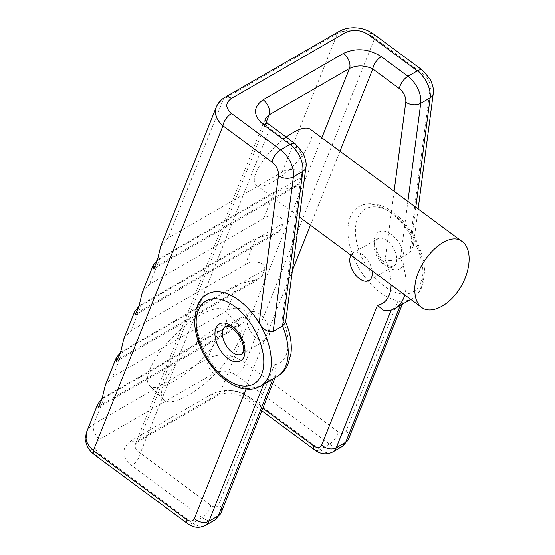 <?xml version="1.0" encoding="UTF-8"?>
<svg xmlns="http://www.w3.org/2000/svg" width="555" height="555" viewBox="0 0 555 555"><rect width="100%" height="100%" fill="white"/><g stroke="black" fill="none" stroke-linecap="round" stroke-linejoin="round"><path stroke-width="0.42" stroke-dasharray="2.77 2.08" d="M286.172 137.078C271.77 148.234 261.703 160.159 255.959 172.855C253.586 178.967 253.704 183.074 256.313 185.162C261.953 189.519 279.588 180.097 293.935 165.064C308.358 150.093 315.934 133.221 310.085 129.086M246.982 317.883A15.942 9.206 60 0 1 250.173 312.333A15.942 9.206 60 0 1 266.116 321.539A15.942 9.206 60 0 1 266.116 339.951A15.942 9.206 60 0 1 253.115 334.887A15.942 9.206 60 0 1 246.982 317.883M262.841 408.265L243.201 393.745C235.23 389.894 227.467 389.735 219.905 393.259L139.555 439.65L135.482 443.951C134.359 447.399 135.968 450.466 140.304 453.151L210.747 505.258A10.628 6.14 -120 0 0 218.837 504.377L274.565 364.697L276.21 374.75L273.275 378.184L263.882 383.609C257.603 387.203 251.748 388.798 246.309 388.396A53.141 30.685 60 0 1 201.958 345.078A53.141 30.685 60 0 1 207.154 294.219M285.568 322.628L285.409 321.477L282.238 319.285L302.891 161.526A10.628 6.931 -172.5 0 1 305.909 167.249M372.141 270.826A15.942 9.206 -120 0 0 364.413 256.257A15.942 9.206 -120 0 0 353.077 252.927A15.942 9.206 -120 0 0 350.933 255.14M418.144 209.013L413.267 246.288L410.922 235.396A53.141 30.685 -120 0 0 385.468 209.242A53.141 30.685 -120 0 0 358.898 206.613A53.141 30.685 -120 0 0 353.701 257.471A53.141 30.685 -120 0 0 398.06 300.782L402.888 302.857L400.599 304.674L389.631 310.765M413.267 246.288L409.888 252.539L400.495 257.964L407.897 201.43M394.119 191.246L385.135 259.879C390.123 261.065 395.243 260.434 400.495 257.964A53.141 30.685 -120 0 1 404.755 294.948M292.402 270.424L243.201 393.745A10.628 5.224 126.5 0 0 244.38 397.935C241.023 395.493 236.652 393.932 231.255 393.245C228.396 392.468 219.787 393.883 218.177 395.361A10.628 6.14 60 0 1 211.823 394.14C224.366 388.417 236.978 389.506 249.674 397.394L320.117 449.501A10.628 5.224 -53.5 0 1 314.845 450.056M261.814 410.832L244.394 397.949A10.628 5.224 126.5 0 0 249.674 397.394M302.891 161.526A10.628 6.14 -120 0 0 296.495 148.032L269.89 128.358L140.304 453.151A10.628 5.224 -53.5 0 1 131.736 465.478C121.323 456.279 121.233 447.961 131.466 440.538L211.823 394.14M135.503 443.903L265.075 119.152C263.944 122.599 265.547 125.673 269.89 128.358A10.628 5.224 126.5 0 0 268.696 124.154L268.627 124.105M163.76 383.998A53.141 17.975 -44.7 0 1 201.618 338.099A53.141 17.975 -44.7 0 1 239.094 324.911A53.141 17.975 -44.7 0 1 213.98 375.076A53.141 17.975 -44.7 0 1 163.579 399.704A53.141 17.975 -44.7 0 1 163.76 383.998M86.733 431.776C88.002 428.689 90.319 426.157 93.684 424.193L207.854 358.273C220.363 352.64 232.781 354.215 245.116 362.991A10.628 5.224 -53.5 0 1 236.555 375.319C228.944 370.587 221.376 369.935 213.848 373.369L99.678 439.289C93.531 443.743 93.587 448.731 99.838 454.254A10.628 5.224 -53.5 0 1 94.565 454.809L94.489 454.753M157.613 259.594L274.191 192.009L296.641 186.237L298.895 183.837L301.531 177.232L157.301 260.503M139.166 305.833L255.744 238.248L278.194 232.476L280.448 230.075L283.085 223.471L138.847 306.742M120.719 352.071L237.297 284.486L259.747 278.714L262.002 276.314L264.638 269.702L120.4 352.98M102.273 398.31L218.85 330.725L241.293 324.952L243.555 322.545L246.191 315.941L101.954 399.218M246.191 315.941C247.981 307.63 232.906 306.131 226.752 310.911L112.582 376.824L105.339 385.149M264.638 269.702C266.435 261.391 251.353 259.893 245.206 264.673L131.029 330.586L123.786 338.911M283.085 223.471C284.881 215.153 269.799 213.654 263.653 218.434L149.475 284.354L142.233 292.672M301.531 177.232C303.328 168.921 288.253 167.423 282.1 172.196L167.929 238.116L160.686 246.434M149.683 369.79A53.141 17.975 -44.7 0 1 187.541 323.884A53.141 17.975 -44.7 0 1 225.018 310.696A53.141 17.975 -44.7 0 1 199.904 360.861A53.141 17.975 -44.7 0 1 149.503 385.489A53.141 17.975 -44.7 0 1 149.683 369.79M373.418 33.931L373.529 34.008A10.628 5.224 -53.5 0 1 374.708 38.198C362.373 29.422 349.948 27.847 337.447 33.48L223.27 99.4L219.183 102.585L216.505 106.546M250.173 312.333L225.753 326.437A15.942 9.206 60 0 1 241.696 335.643A15.942 9.206 60 0 1 241.696 354.048L266.116 339.951M246.038 389.076L246.309 388.396A53.141 30.685 -120 0 0 260.295 386.266M277.202 376.505A53.141 30.685 60 0 1 273.275 378.184L272.97 378.947M274.565 364.697A42.513 24.545 -120 0 0 282.238 319.285M218.837 504.377A10.628 7.902 -158.2 0 1 221.188 512.654M263.576 384.372L263.882 383.609M374.306 244.373A15.942 9.206 -120 0 0 385.468 265.651A15.942 9.206 -120 0 0 393.44 266.442A15.942 9.206 -120 0 0 393.44 248.029A15.942 9.206 -120 0 0 377.497 238.823A15.942 9.206 -120 0 0 374.306 244.373M389.228 267.815A21.256 12.272 60 0 1 376.214 234.266A21.256 12.272 60 0 1 402.243 249.299A21.256 12.272 60 0 1 389.228 267.815M389.228 211.413A47.827 27.611 -120 0 0 359.938 253.08A47.827 27.611 -120 0 0 418.519 286.9A47.827 27.611 -120 0 0 389.228 211.413M433.233 93.74A10.628 6.931 7.5 0 0 430.215 88.016L410.922 235.396A53.141 30.685 60 0 1 412.039 298.652A53.141 30.685 60 0 1 398.06 300.782L346.16 430.86A10.628 7.902 -158.2 0 1 348.512 439.144M391.129 310.273L391.206 310.092A53.141 30.685 -120 0 0 395.132 308.413M430.215 88.016A10.628 6.14 -120 0 0 423.819 74.523L374.708 38.198L245.116 362.991L338.078 431.748A10.628 6.14 -120 0 0 346.16 430.86M400.599 304.674L400.294 305.437M415.813 207.286L409.888 252.539M385.135 259.879A42.513 24.545 60 0 1 391.102 284.854M321.838 137.779L219.905 393.259A10.628 6.14 60 0 1 218.184 395.354L137.827 441.752A10.628 6.14 60 0 1 131.466 440.538M266.317 121.947L139.555 439.65A10.628 6.14 60 0 1 137.827 441.752L135.51 443.958M210.747 505.258A10.628 5.224 -53.5 0 1 202.186 517.586L131.736 465.478M214.91 520.014A21.256 12.272 60 0 1 202.186 517.586L192.793 523.011A21.256 12.272 -120 0 0 205.517 525.439M296.495 148.032A10.628 5.224 126.5 0 0 295.295 143.828M342.234 446.504A21.256 12.272 60 0 1 329.517 444.076L320.117 449.501A21.256 12.272 -120 0 0 332.84 451.93M310.446 225.198L339.972 151.196M99.838 454.254L192.793 523.011A10.628 5.224 126.5 0 1 187.521 523.566M236.555 375.319L329.517 444.076A10.628 5.224 126.5 0 0 338.078 431.748M154.665 267.108L298.895 183.837M136.211 313.346L280.448 230.075M117.764 359.585L262.002 276.314M99.317 405.823L243.555 322.545M224.914 97.347A10.628 6.14 60 0 0 223.27 99.4L167.929 238.116M282.1 172.196L337.447 33.48A10.628 6.14 -120 0 1 339.167 31.385L339.244 31.344M213.848 373.369A10.628 6.14 60 0 1 207.854 358.273L218.85 330.725M104.673 396.645L93.684 424.193A10.628 6.14 60 0 0 99.678 439.289M160.02 257.929L149.475 284.354M263.653 218.434L274.191 192.009M141.574 304.168L131.029 330.586M245.206 264.673L255.744 238.248M226.752 310.911L237.297 284.486M123.12 350.406L112.582 376.824M422.619 70.319A10.628 5.224 -53.5 0 1 423.819 74.523M256.313 185.162L299.395 217.026M285.409 321.477L285.652 322.032M275.009 377.768L276.21 374.75M369.019 280.539L393.44 266.442C394.161 267.246 392.385 266.893 388.125 265.387L382.291 260.233C379.016 256.119 376.942 251.769 376.061 247.176L375.818 242.653L377.497 238.823L353.077 252.927M410.762 299.395L412.039 298.652C416.042 296.308 419.122 292.887 421.28 288.399L423.021 283.869L424.589 270.972C424.193 259.574 420.704 248.05 414.127 236.416C407.03 224.22 398.365 215.076 388.125 208.978C376.998 202.797 367.25 202.006 358.898 206.613M402.333 304.258L402.895 302.857M153.471 268.897L296.641 186.237M135.025 315.136L278.194 232.476M116.571 361.374L259.747 278.714M98.124 407.613L241.3 324.952M239.094 324.911L225.018 310.696M163.579 399.704L149.503 385.489M86.74 431.776L86.518 432.359"/><path stroke-width="0.83" d="M414.828 290.355C413.697 262.931 447.344 228.625 462.468 241.793C472.208 248.806 471.112 270.465 460.13 287.983C449.286 305.604 431.256 314.74 421.668 307.463C417.193 303.994 414.911 298.292 414.828 290.355M462.468 241.793L310.085 129.086C305.444 126.387 297.473 129.051 286.172 137.078M260.295 386.266C254.509 388.715 252.476 390.345 241.918 388.361C227.515 384.22 215.236 373.584 205.066 356.463C198.489 344.822 194.999 333.305 194.604 321.907L196.172 309.003L197.913 304.473C200.071 299.991 203.151 296.571 207.154 294.219A53.141 30.685 60 0 1 233.724 296.856A53.141 30.685 60 0 1 259.171 323.01C263.091 329.663 267.753 332.48 273.171 331.474L282.564 326.049L285.568 322.628L305.909 167.249A10.628 6.931 -172.5 0 1 302.815 171.37L282.564 326.049A53.141 30.685 60 0 1 277.202 376.505L260.295 386.266A53.141 30.685 -120 0 0 259.171 323.01L278.464 175.63A10.628 6.14 60 0 0 272.068 162.136L222.957 125.812A10.628 5.224 -53.5 0 1 231.518 113.484C225.268 107.961 225.212 102.973 231.352 98.519L345.529 32.599C353.056 29.165 360.625 29.817 368.236 34.549A10.628 5.224 -53.5 0 1 373.508 33.994A10.628 5.224 -53.5 0 1 373.529 34.008L422.619 70.319L430.333 79.483C433.15 86.157 434.114 90.909 433.233 93.74L418.144 209.013M350.933 255.14A15.942 9.206 -120 0 0 349.886 258.477A15.942 9.206 -120 0 0 356.019 275.481A15.942 9.206 -120 0 0 369.019 280.539A15.942 9.206 -120 0 0 372.141 270.826M410.762 299.395L395.132 308.413L389.631 310.765L383.033 310.099L377.462 305.292L321.733 444.964A10.628 7.902 21.8 0 0 336.288 447.732L391.129 310.273M305.909 167.249C306.769 164.342 305.812 159.611 303.037 153.048L295.295 143.828L268.696 124.154A10.628 5.224 126.5 0 0 263.417 124.708L290.022 144.383A21.256 12.272 60 0 1 302.815 171.37L293.422 176.795A10.628 6.931 -172.5 0 1 278.464 175.63M265.089 119.11L269.14 114.857A10.628 6.14 -120 0 0 263.146 99.761C252.913 107.191 253.004 115.509 263.417 124.708M266.317 121.947L269.14 114.857L349.497 68.466C357.059 64.942 364.822 65.108 372.787 68.952A10.628 5.224 -53.5 0 1 381.354 56.624C368.659 48.729 356.046 47.647 343.503 53.37L263.146 99.761M86.74 431.776L85.761 441.433C86.629 445.721 88.654 449.397 91.818 452.471L94.565 454.809A10.628 5.224 -53.5 0 1 93.365 450.604C86.684 444.631 84.471 438.367 86.719 431.811L86.733 431.776M157.613 259.594L153.097 265.45L153.471 268.897L157.301 260.503L160.686 246.434L216.283 107.073C214.07 113.615 216.297 119.866 222.957 125.812L93.365 450.604L186.327 519.355A10.628 5.224 126.5 0 0 187.521 523.566C193.383 527.826 199.377 528.45 205.517 525.439A21.256 12.272 -120 0 0 208.964 521.242L263.576 384.372M139.166 305.833L134.65 311.688L135.025 315.136L138.847 306.742L142.233 292.672L153.097 265.45M120.719 352.071L116.203 357.926L116.571 361.374L120.4 352.98L123.786 338.911L134.65 311.688M102.273 398.31L97.749 404.165L98.124 407.613L101.954 399.218L105.339 385.149L116.196 357.926M216.505 106.546L216.311 107.018M229.964 359.772A21.256 12.272 -120 0 0 242.979 341.249A21.256 12.272 -120 0 0 216.95 326.222A21.256 12.272 -120 0 0 229.964 359.772M233.724 353.257A15.942 9.206 60 0 1 222.555 331.987A15.942 9.206 60 0 1 225.753 326.437L228.043 326.271C228.244 326.389 231.137 326.167 237.145 332.945C240.294 337.003 242.292 341.263 243.132 345.723L243.374 350.233L242.924 352.335L241.696 354.048A15.942 9.206 60 0 1 233.724 353.257M229.964 303.363A47.827 27.611 60 0 1 259.254 378.85A47.827 27.611 60 0 1 200.674 345.03A47.827 27.611 60 0 1 229.964 303.363M246.038 389.076L194.41 518.474A10.628 6.14 60 0 1 186.327 519.355M272.97 378.947L218.358 515.817L208.964 521.242A10.628 7.902 -158.2 0 1 194.41 518.474M221.188 512.654A10.628 7.902 -158.2 0 1 218.358 515.817A21.256 12.272 60 0 1 214.91 520.014L221.188 512.654L275.009 377.768M395.132 308.413A53.141 30.685 -120 0 0 404.755 294.948M400.294 305.437L345.682 442.307L336.288 447.732A21.256 12.272 -120 0 1 332.84 451.93C326.701 454.94 320.707 454.316 314.845 450.056A10.628 5.224 -53.5 0 1 313.651 445.845L262.841 408.265M342.234 446.504L348.512 439.144A10.628 7.902 -158.2 0 1 345.682 442.307A21.256 12.272 60 0 1 342.234 446.504L332.84 451.93M407.897 201.43L420.745 103.285L430.139 97.86A10.628 6.931 7.5 0 0 433.233 93.74M368.236 34.549L417.346 70.873A21.256 12.272 60 0 1 430.139 97.86L415.813 207.286M391.102 284.854A42.513 24.545 60 0 1 377.462 305.292M339.972 151.196L372.787 68.952L399.392 88.627A10.628 6.14 60 0 1 405.788 102.12A10.628 6.931 7.5 0 0 420.745 103.285A21.256 12.272 -120 0 0 407.953 76.299L381.354 56.624M405.788 102.12L394.119 191.246M295.295 143.828A10.628 5.224 126.5 0 0 290.022 144.383L280.629 149.808L231.518 113.484M321.838 137.779L349.497 68.466A10.628 6.14 -120 0 0 343.503 53.37M399.392 88.627A10.628 5.224 -53.5 0 1 407.953 76.299L417.346 70.873A10.628 5.224 -53.5 0 1 422.619 70.319M321.733 444.964A10.628 6.14 60 0 1 313.651 445.845M292.402 270.424L310.446 225.198M273.171 331.474L293.422 176.795A21.256 12.272 -120 0 0 280.629 149.808A10.628 5.224 126.5 0 0 272.068 162.136M224.914 97.347A10.628 6.14 60 0 1 224.997 97.305L339.167 31.385C343.163 29.02 348.11 27.812 354.007 27.75L357.08 27.923C363.248 28.562 368.728 30.587 373.529 34.008M216.283 107.087C218.046 102.89 220.952 99.622 225.004 97.298A10.628 6.14 60 0 1 231.352 98.519M345.529 32.599A10.628 6.14 -120 0 0 339.174 31.385M299.395 217.026L421.668 307.463M285.409 321.477C290.216 332.639 292.076 343.323 290.986 353.521L287.698 365.01C285.291 369.956 281.794 373.792 277.202 376.505M348.512 439.144L402.333 304.258M314.845 450.056L261.814 410.832M265.103 119.158L265.047 119.686C265.255 121.052 268.204 124.091 268.696 124.154M214.91 520.014L205.517 525.439M94.565 454.809L187.521 523.566M97.749 404.165L86.719 431.811"/></g></svg>
